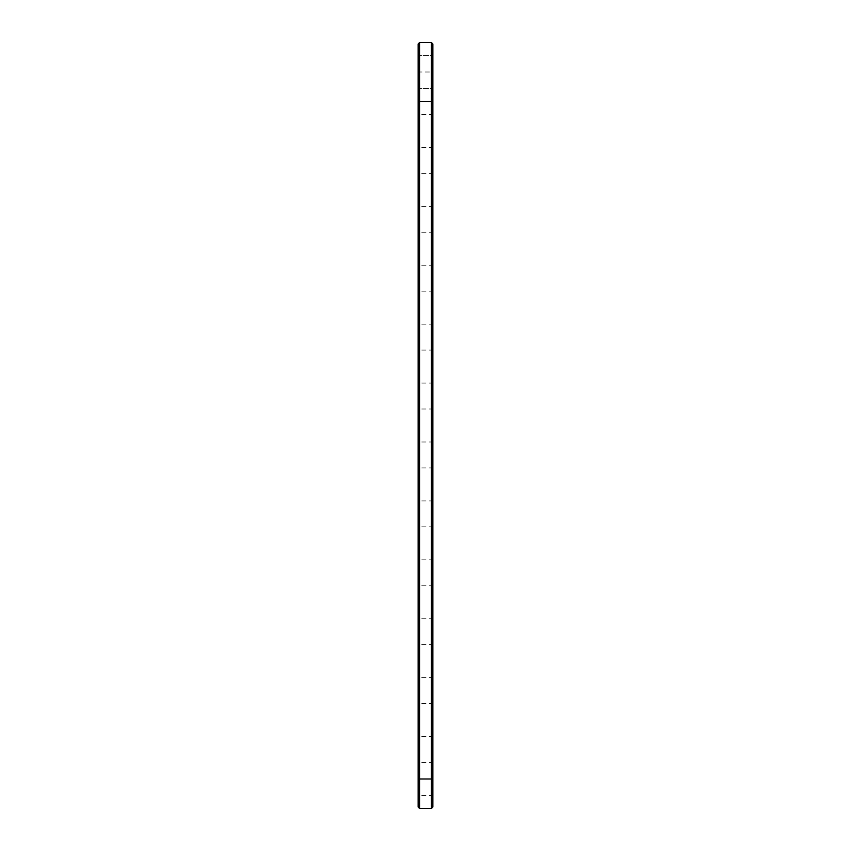 <?xml version="1.0" encoding="UTF-8"?>
<svg xmlns="http://www.w3.org/2000/svg" width="851" height="851" viewBox="0 0 851 851"><rect width="100%" height="100%" fill="white"/><g stroke="black" fill="none" stroke-linecap="round" stroke-linejoin="round"><path stroke-width="0.64" stroke-dasharray="4.25 3.19" d="M418.139 807.035L418.139 43.965L419.554 42.55L418.139 43.965M418.139 72.005L418.139 89.919L418.139 54.102L418.139 89.919L418.139 54.102L418.139 72.005L419.554 72.005L419.554 42.55L431.446 42.55L432.861 43.965L431.446 42.55L419.554 42.55M418.139 130.926L418.139 113.013L418.139 130.926M418.139 189.837L418.139 207.75L418.139 189.837M418.139 248.758L418.139 230.844L418.139 248.758M418.139 307.668L418.139 289.755L418.139 307.668M418.139 366.59L418.139 348.676L418.139 366.59M418.139 425.5L418.139 443.414L418.139 425.5M418.139 484.41L418.139 502.324L418.139 484.41M418.139 543.332L418.139 561.245L418.139 543.332M418.139 602.242L418.139 620.156L418.139 602.242M418.139 661.163L418.139 679.077L418.139 661.163M418.139 720.074L418.139 737.987L418.139 720.074M418.139 778.995L418.139 761.081L418.139 778.995L419.554 778.995L419.554 55.506L419.554 88.504L419.554 55.506L419.554 72.005L431.446 72.005L431.446 42.55M432.861 100.056L431.446 101.46L419.554 101.46L418.139 100.056M419.554 808.45L419.554 762.496L419.554 778.995L431.446 778.995L431.446 55.506L431.446 88.504L431.446 55.506L431.446 88.504L431.446 72.005L432.861 72.005L432.861 43.965M419.554 130.926L419.554 114.428L419.554 130.926M419.554 189.837L419.554 173.338L419.554 189.837M419.554 248.758L419.554 232.259L419.554 248.758M419.554 307.668L419.554 324.167L419.554 307.668M419.554 366.59L419.554 350.091L419.554 366.59M419.554 425.5L419.554 441.999L419.554 425.5M419.554 484.41L419.554 500.909L419.554 484.41M419.554 543.332L419.554 559.83L419.554 543.332M419.554 602.242L419.554 618.741L419.554 602.242M419.554 661.163L419.554 677.662L419.554 661.163M419.554 720.074L419.554 736.572L419.554 720.074M431.446 808.45L431.446 762.496L431.446 795.494L431.446 778.995L432.861 778.995L432.861 47.73L432.861 96.28L431.925 96.28L431.925 47.73L431.925 803.27L431.925 96.28L432.861 96.28L432.861 803.27L432.861 50.326L432.861 93.684L432.861 50.326L432.861 93.684L432.861 54.102L432.861 89.919L432.861 72.005L431.925 72.005M432.861 807.035L432.861 757.316L432.861 800.674L432.861 761.081L432.861 796.898L432.861 778.995L431.925 778.995L431.925 800.674L431.925 778.995L432.861 778.995M432.861 47.73L431.925 47.73L432.861 47.73M431.925 130.926L431.925 152.606L431.925 130.926M431.925 189.837L431.925 168.158L431.925 189.837M431.925 73.601L431.925 72.08L431.691 73.59M431.925 71.612L431.925 71.048L431.691 71.59M431.925 248.758L431.925 227.068L431.925 248.758M431.925 307.668L431.925 285.989L431.925 307.668M431.925 366.59L431.925 344.9L431.925 366.59M431.691 72.792L431.691 73.548L431.925 72.792M431.925 73.473L431.925 72.292L431.691 73.473M431.925 425.5L431.925 403.821L431.925 425.5M431.925 484.41L431.925 506.1L431.925 484.41M431.925 543.332L431.925 521.652L431.925 543.332M431.925 602.242L431.925 623.932L431.925 602.242M431.925 661.163L431.925 639.484L431.925 661.163M431.925 720.074L431.925 698.394L431.925 720.074M432.861 130.926L432.861 152.606L432.861 130.926M431.446 130.926L431.446 114.428L431.446 130.926M432.861 189.837L432.861 168.158L432.861 189.837M431.446 189.837L431.446 173.338L431.446 189.837M432.861 248.758L432.861 227.068L432.861 248.758M431.446 248.758L431.446 232.259L431.446 248.758M432.861 307.668L432.861 285.989L432.861 307.668M431.446 307.668L431.446 291.17L431.446 307.668M432.861 366.59L432.861 344.9L432.861 366.59M431.446 366.59L431.446 350.091L431.446 366.59M432.861 425.5L432.861 403.821L432.861 425.5M431.446 425.5L431.446 409.001L431.446 425.5M432.861 484.41L432.861 506.1L432.861 484.41M431.446 484.41L431.446 500.909L431.446 484.41M432.861 543.332L432.861 521.652L432.861 543.332M431.446 543.332L431.446 526.833L431.446 543.332M432.861 602.242L432.861 623.932L432.861 602.242M431.446 602.242L431.446 618.741L431.446 602.242M432.861 661.163L432.861 639.484L432.861 661.163M431.446 661.163L431.446 644.664L431.446 661.163M432.861 720.074L432.861 698.394L432.861 720.074M431.446 720.074L431.446 736.572L431.446 720.074M419.554 55.506L418.139 54.102L419.554 55.506L431.446 55.506L432.861 54.102L431.446 55.506L419.554 55.506M419.554 88.504L418.139 89.919L419.554 88.504L431.446 88.504L432.861 89.919L431.446 88.504L419.554 88.504M432.861 113.013L431.446 114.428L419.554 114.428L418.139 113.013M432.861 148.829L431.446 147.414L419.554 147.414L418.139 148.829M432.861 171.923L431.446 173.338L419.554 173.338L418.139 171.923M432.861 207.75L431.446 206.336L419.554 206.336L418.139 207.75M432.861 230.844L431.446 232.259L419.554 232.259L418.139 230.844M432.861 266.661L431.446 265.246L419.554 265.246L418.139 266.661M432.861 289.755L431.446 291.17L419.554 291.17L418.139 289.755M432.861 325.582L431.446 324.167L419.554 324.167L418.139 325.582M432.861 348.676L431.446 350.091L419.554 350.091L418.139 348.676M432.861 384.492L431.446 383.078L419.554 383.078L418.139 384.492M432.861 407.586L431.446 409.001L419.554 409.001L418.139 407.586M432.861 443.414L431.446 441.999L419.554 441.999L418.139 443.414M432.861 466.508L431.446 467.922L419.554 467.922L418.139 466.508M432.861 502.324L431.446 500.909L419.554 500.909L418.139 502.324M432.861 525.418L431.446 526.833L419.554 526.833L418.139 525.418M432.861 561.245L431.446 559.83L419.554 559.83L418.139 561.245M432.861 584.339L431.446 585.754L419.554 585.754L418.139 584.339M432.861 620.156L431.446 618.741L419.554 618.741L418.139 620.156M432.861 643.25L431.446 644.664L419.554 644.664L418.139 643.25M432.861 679.077L431.446 677.662L419.554 677.662L418.139 679.077M432.861 702.171L431.446 703.586L419.554 703.586L418.139 702.171M432.861 737.987L431.446 736.572L419.554 736.572L418.139 737.987M432.861 761.081L431.446 762.496L419.554 762.496L418.139 761.081M432.861 796.898L431.446 795.494L419.554 795.494L418.139 796.898M431.925 803.27L432.861 803.27M432.861 50.326L431.925 50.326L432.861 50.326M432.861 93.684L431.925 93.684L432.861 93.684M432.861 109.247L431.925 109.247M432.861 152.606L431.925 152.606M432.861 168.158L431.925 168.158M432.861 211.516L431.925 211.516M432.861 227.068L431.925 227.068M432.861 270.437L431.925 270.437M432.861 285.989L431.925 285.989M432.861 329.348L431.925 329.348M432.861 344.9L431.925 344.9M432.861 388.269L431.925 388.269M432.861 403.821L431.925 403.821M432.861 447.179L431.925 447.179M432.861 462.731L431.925 462.731M432.861 506.1L431.925 506.1M432.861 521.652L431.925 521.652M432.861 565.011L431.925 565.011M432.861 580.563L431.925 580.563M432.861 623.932L431.925 623.932M432.861 639.484L431.925 639.484M432.861 682.842L431.925 682.842M432.861 698.394L431.925 698.394M432.861 741.753L431.925 741.753M432.861 757.316L431.925 757.316M432.861 800.674L431.925 800.674"/><path stroke-width="1.28" d="M418.139 100.056L419.554 101.46L431.446 101.46L431.446 778.995L419.554 778.995L419.554 42.55L418.139 43.965L418.139 807.035L419.554 808.45L419.554 778.995L418.139 778.995M419.554 42.55L431.446 42.55L431.446 101.46L432.861 100.056L432.861 778.995L431.446 778.995L431.446 808.45L419.554 808.45M432.861 778.995L432.861 807.035L431.446 808.45M431.446 42.55L432.861 43.965L432.861 100.056"/></g></svg>
